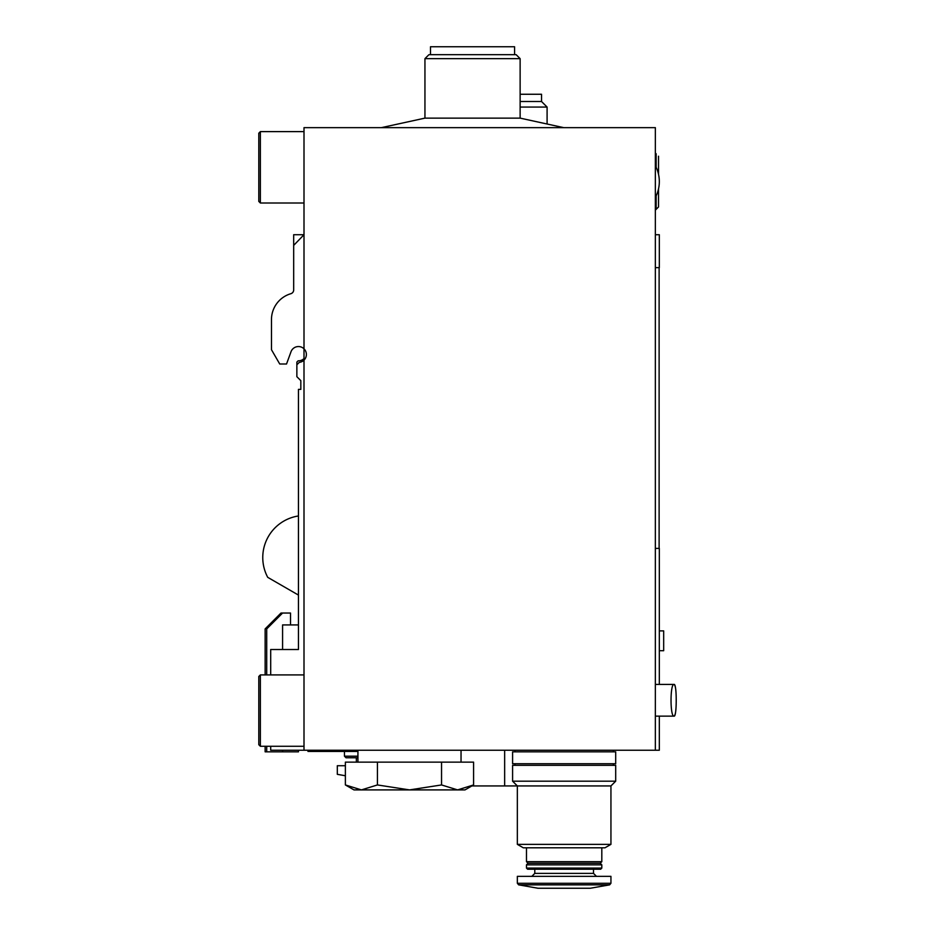 <?xml version="1.0" encoding="UTF-8"?>
<svg xmlns="http://www.w3.org/2000/svg" width="935" height="935" viewBox="0 0 935 935"><rect width="100%" height="100%" fill="white"/><g stroke="black" fill="none" stroke-linecap="round" stroke-linejoin="round"><path stroke-width="1.4" d="M270.694 674.906L270.694 649.521L298.452 649.521L298.452 389.381L300.825 389.381L300.825 380.65L300.825 389.381L300.825 380.65L296.863 376.688L296.863 364.79L299.282 362.371A7.936 7.936 0 0 0 304.004 348.813A7.936 7.936 0 0 0 290.995 351.77A7.936 7.936 0 0 1 304.004 348.813L304.004 234.72L293.683 245.391L293.683 289.908A3.962 3.962 0 0 1 290.843 293.707A3.962 3.962 0 0 0 293.683 289.908A3.962 3.962 0 0 1 290.843 293.707A26.963 26.963 0 0 0 271.477 319.583L271.477 349.725L279.729 363.995L286.542 363.995L290.995 351.77A7.936 7.936 0 0 1 293.683 348.136M271.477 325.532L271.477 319.583L271.477 325.532M290.843 293.707A3.962 3.962 0 0 0 293.683 289.908A3.962 3.962 0 0 1 290.843 293.707A3.962 3.962 0 0 0 293.683 289.908M270.694 746.282L270.694 750.244L304.004 750.244L304.004 348.813M293.683 245.391L293.683 234.72L304.004 234.72L304.004 127.651L655.353 127.651L655.353 750.244L304.004 750.244M298.452 595.081L267.726 577.339A42.04 42.04 0 0 1 298.452 515.968M304.004 203L260.374 203L260.374 131.613L304.004 131.613M260.374 203L258.796 201.411L258.796 133.202L260.374 131.613M304.004 746.282L260.374 746.282L260.374 674.906L304.004 674.906M260.374 746.282L258.796 744.692L258.796 676.484L260.374 674.906M381.328 127.651L424.946 118.126L520.129 118.126L563.747 127.651M424.946 118.126L424.946 58.648L520.129 58.648L520.129 118.126M424.946 58.648L428.92 54.686L516.155 54.686L520.129 58.648M430.497 54.686L430.497 46.75L514.577 46.75L514.577 54.686M656.148 167.307L656.148 153.819L655.353 153.024L655.353 165.717A33.707 33.707 0 0 1 655.353 197.449L655.353 210.13L658.521 206.962L658.521 188.847A33.707 33.707 0 0 0 658.521 174.307L658.521 156.203L658.521 174.307A33.707 33.707 0 0 1 658.521 188.847M471.871 785.938L504.655 785.938L504.655 750.244M504.655 785.938L610.941 785.938L610.941 844.363L517.347 844.363L517.347 785.938L512.59 781.181L615.697 781.181L610.941 785.938M655.353 548.401L659.315 548.401L659.315 684.42M655.353 267.632L659.315 267.632L659.315 234.72L655.353 234.72M655.353 750.244L659.315 750.244L659.315 716.14M345.377 775.758L337.313 774.332L337.313 765.718L345.377 765.718M296.863 364.79L296.863 362.09L298.136 360.817A7.936 7.936 0 0 0 304.004 358.561M271.477 347.82L271.477 319.583M520.129 94.26L541.54 94.26L541.54 101.506L547.092 107.057L520.129 107.057M520.129 101.506L541.54 101.506M547.092 123.408L547.092 107.057M307.966 750.244L307.966 751.436L357.93 751.436M357.93 756.193L344.454 756.193L346.032 757.782L357.93 757.782M659.315 650.713L663.675 650.713L663.675 630.88L659.315 630.88M655.984 716.14L674.077 716.14C676.928 717.18 676.94 683.38 674.077 684.42C675.514 685.332 676.227 690.614 676.204 700.28C676.227 709.946 675.514 715.24 674.077 716.14C670.021 717.238 670.021 683.333 674.077 684.42L655.984 684.42M290.516 624.931L290.516 613.033L281.003 613.033L265.143 628.904L265.143 674.906M265.143 746.282L265.143 751.833L298.452 751.833L298.452 750.244M610.941 844.363L604.992 847.8L523.296 847.8L517.347 844.363M601.813 847.8L601.813 861.684L526.475 861.684L526.475 847.8M601.813 861.684L600.235 863.262L528.053 863.262L526.475 861.684M564.144 864.852L526.475 864.852L526.475 868.089L601.813 868.089L601.813 864.852L564.144 864.852M601.813 868.089L600.691 869.211L527.597 869.211L526.475 868.089M610.941 883.283L610.941 876.352L517.347 876.352L517.347 883.283L518.656 884.849L609.632 884.849L610.941 883.283L517.347 883.283M609.632 884.849L590.312 888.25L537.976 888.25L518.656 884.849M615.697 781.181L615.697 765.321L512.59 765.321L512.59 781.181M564.144 751.833L512.59 751.833L512.59 763.731L615.697 763.731L615.697 751.833L564.144 751.833M345.377 784.944L361.401 789.9L377.436 784.944L409.483 789.9L441.542 784.944L457.566 789.9L464.999 789.9L473.589 784.944L457.566 789.9L473.589 784.944L473.589 762.142L345.377 762.142L345.377 784.944L353.968 789.9L457.566 789.9M377.436 762.142L377.436 784.944M441.542 762.142L441.542 784.944M282.58 613.033L266.72 628.904L266.72 674.906M266.72 746.282L266.72 751.833M298.452 649.521L298.452 624.931L282.58 624.931L282.58 649.521M282.58 750.244L282.58 751.833M656.148 195.859L656.148 209.335L655.353 210.13M593.491 869.211L593.491 873.383L534.797 873.383L531.828 876.352M656.148 153.819L655.353 153.024M656.148 209.335L658.521 206.962M659.117 548.401L659.117 267.632M356.34 762.142L356.34 757.782M344.454 756.193L344.454 751.436M528.053 863.262L526.475 864.852M600.235 863.262L601.813 864.852M534.797 869.211L534.797 873.383M593.491 873.383L596.46 876.352M514.975 750.244L514.975 751.833M613.313 750.244L613.313 751.833M514.975 763.731L514.975 765.321M613.313 763.731L613.313 765.321M461.037 762.142L461.037 750.244M357.93 762.142L357.93 750.244"/></g></svg>
